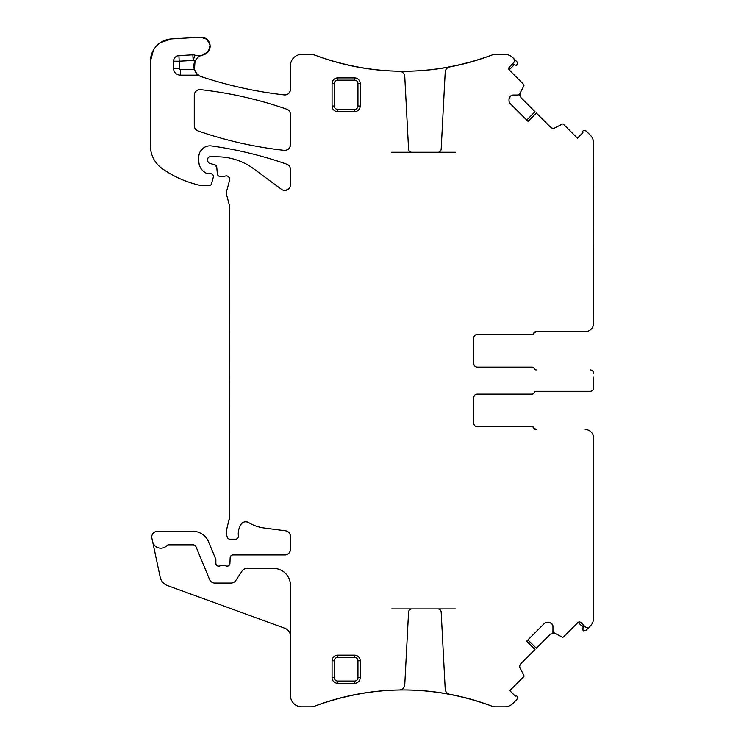 <?xml version="1.0" encoding="UTF-8"?>
<svg xmlns="http://www.w3.org/2000/svg" width="744" height="744" viewBox="0 0 744 744"><rect width="100%" height="100%" fill="white"/><g stroke="black" fill="none" stroke-linecap="round" stroke-linejoin="round"><path stroke-width="1.12" d="M391.642 608.936L455.458 608.936M391.642 152.26L455.458 152.26M472.84 699.779C480.094 701.964 480.094 701.964 472.84 699.779C480.094 701.964 480.094 701.964 472.84 699.779M437.807 608.936A3.376 3.376 0 0 1 441.173 612.135L445.2 689.046A5.627 5.627 0 0 0 449.776 694.282A250.309 250.309 0 0 1 491.738 706.075A250.309 250.309 0 0 0 470.775 699.193L467.688 698.356A250.309 250.309 0 0 0 314.842 706.075C373.804 684.582 432.776 684.582 491.738 706.075A11.253 11.253 0 0 0 495.709 706.8L504.888 706.8A11.253 11.253 0 0 0 512.839 703.508L516.968 699.379L517.638 696.868L517.034 696.254A1.125 1.125 0 0 0 515.945 695.966L515.313 696.133L509.807 690.627L523.674 676.77A1.125 1.125 0 0 0 523.878 675.459L520.177 668.196A3.934 3.934 0 0 1 520.902 663.629L535.01 649.512L526.743 641.086M375.506 691.474C368.224 692.357 368.224 692.357 375.506 691.474L380.658 690.953A250.309 250.309 0 0 0 314.842 706.075A250.309 250.309 0 0 1 399.24 689.958A5.627 5.627 0 0 0 404.764 684.629L408.558 612.135A3.376 3.376 0 0 1 411.934 608.936M290.448 636.222A8.435 8.435 0 0 0 284.896 628.289L167.363 585.509A11.253 11.253 0 0 1 160.202 577.279L152.604 541.511A8.435 8.435 0 0 0 167.009 545.538A2.251 2.251 0 0 1 168.646 544.822L192.947 544.822A3.376 3.376 0 0 1 196.063 546.905L209.603 579.595A5.627 5.627 0 0 0 214.802 583.064L231.059 583.064A5.627 5.627 0 0 0 235.746 580.553L242.126 570.955A5.627 5.627 0 0 1 246.803 568.444L273.578 568.444A16.87 16.87 0 0 1 290.448 585.314L290.448 695.547A11.253 11.253 0 0 0 301.701 706.8L310.871 706.8A11.253 11.253 0 0 0 314.842 706.075M192.854 54.842L193.152 60.459A16.87 16.87 0 0 0 195.03 60.98C197.197 57.586 199.466 55.688 201.838 55.27A11.253 11.253 0 0 1 194.975 55.14A5.627 5.627 0 0 0 192.854 54.842L178.904 55.595A5.627 5.627 0 0 0 173.575 61.203L173.575 68.401A6.752 6.752 0 0 0 180.327 75.153L196.853 75.153L196.853 73.721L199.597 75.869A5.627 5.627 0 0 0 196.853 75.153M195.03 60.98A11.253 11.253 0 0 0 194.379 69.527L196.853 73.721M354.562 111.647A5.627 5.627 0 0 0 360.189 106.02L360.189 83.523A5.627 5.627 0 0 0 354.562 77.906L337.692 77.906A5.627 5.627 0 0 0 332.066 83.523L332.066 106.02A5.627 5.627 0 0 0 337.692 111.647L354.562 111.647L354.562 109.396A3.376 3.376 0 0 0 357.938 106.02L360.189 106.02M334.316 660.793L334.316 677.663L332.066 677.663L332.066 660.793A5.627 5.627 0 0 1 337.692 655.166L337.692 657.417A3.376 3.376 0 0 0 334.316 660.793L332.066 660.793M332.066 677.663A5.627 5.627 0 0 0 337.692 683.29L354.562 683.29A5.627 5.627 0 0 0 360.189 677.663L360.189 660.793A5.627 5.627 0 0 0 354.562 655.166L337.692 655.166M437.807 152.26A3.376 3.376 0 0 0 441.173 149.06L445.2 72.149A5.627 5.627 0 0 1 449.776 66.913A250.309 250.309 0 0 0 491.738 55.121C432.776 76.613 373.804 76.613 314.842 55.121A250.309 250.309 0 0 0 399.24 71.238A5.627 5.627 0 0 1 404.764 76.567L408.558 149.06A3.376 3.376 0 0 0 411.934 152.26M377.571 69.945L380.658 70.243A250.309 250.309 0 0 1 375.506 69.722C368.224 68.839 368.224 68.839 375.506 69.722A250.309 250.309 0 0 0 491.738 55.121A11.253 11.253 0 0 1 495.709 54.396L504.888 54.396A11.253 11.253 0 0 1 512.839 57.688L516.968 61.817L517.638 64.328L515.945 65.23L513.434 64.561L511.258 65.137M472.84 61.408C480.094 59.232 480.094 59.232 472.84 61.408C480.094 59.232 480.094 59.232 472.84 61.408L467.688 62.84A250.309 250.309 0 0 0 491.738 55.121M514.234 64.775L509.147 69.852L509.417 66.988L513.388 63.017A3.376 3.376 0 0 0 513.388 58.237M513.23 95.027L510.449 96.181A3.934 3.934 0 0 1 513.23 95.027L518.131 95.027A0.558 0.558 0 0 0 518.521 94.86L519.889 93.502A0.558 0.558 0 0 0 519.991 93.353L523.878 85.737A1.125 1.125 0 0 0 523.674 84.425L509.147 69.852M510.17 96.46A3.934 3.934 0 0 0 509.017 99.24L510.449 96.181M509.017 99.24L509.017 100.756A3.934 3.934 0 0 0 510.17 103.537L509.463 102.579M593.507 324.421L593.591 143.099A11.253 11.253 0 0 0 590.299 135.148L586.17 131.018L583.659 130.349L583.045 130.953A1.125 1.125 0 0 0 582.757 132.041L582.924 132.674L577.418 138.179L563.561 124.322A1.125 1.125 0 0 0 562.25 124.108L554.996 127.81A3.934 3.934 0 0 1 550.421 127.085L536.303 112.976L527.877 121.244M535.894 369.908L536.229 369.908A2.251 2.251 0 0 1 534.136 368.503A2.251 2.251 0 0 0 532.053 367.099L477.174 367.099A3.376 3.376 0 0 1 473.798 363.723A3.376 3.376 0 0 0 477.174 367.099C475.118 366.904 474.002 365.778 473.798 363.723L473.798 337.85A3.376 3.376 0 0 1 477.174 334.474L531.728 334.474A2.251 2.251 0 0 0 533.811 333.07A2.251 2.251 0 0 1 535.894 331.666L585.156 331.666A8.435 8.435 0 0 0 593.591 323.231M536.229 429.53L534.136 428.126A2.251 2.251 0 0 0 536.229 429.53L535.894 429.53A2.251 2.251 0 0 1 533.811 428.126A2.251 2.251 0 0 0 531.728 426.712L477.174 426.712A3.376 3.376 0 0 1 473.798 423.345A3.376 3.376 0 0 0 477.174 426.712C475.118 426.517 474.002 425.391 473.798 423.345L473.798 397.473A3.376 3.376 0 0 1 477.174 394.097L532.053 394.097A2.251 2.251 0 0 0 534.136 392.692A2.251 2.251 0 0 1 536.229 391.279L590.215 391.279A3.376 3.376 0 0 0 593.591 387.912L593.591 384.034M552.959 626.439L551.806 623.658A3.934 3.934 0 0 1 552.959 626.439L552.959 631.331A0.558 0.558 0 0 0 553.127 631.73L554.485 633.098A0.558 0.558 0 0 0 554.633 633.2L562.25 637.087A1.125 1.125 0 0 0 563.561 636.873L578.135 622.356L583.212 627.434M551.527 623.379A3.934 3.934 0 0 0 548.746 622.226L551.806 623.658M548.746 622.226L547.231 622.226A3.934 3.934 0 0 0 544.45 623.379L545.408 622.672M577.818 622.616A2.251 2.251 0 0 1 580.999 622.616L584.97 626.597A3.376 3.376 0 0 0 589.75 626.597L586.17 630.177L583.659 630.847L582.757 629.154L583.426 626.643L582.85 624.467M286.673 109.173A393.697 393.697 0 0 0 200.517 89.652A5.627 5.627 0 0 0 194.277 95.241C194.705 91.531 196.788 89.671 200.517 89.652C229.97 92.926 258.689 99.436 286.673 109.173C289.063 110.14 290.318 111.916 290.448 114.483A5.627 5.627 0 0 0 286.673 109.173M194.277 125.634A5.627 5.627 0 0 0 198.053 130.944A393.697 393.697 0 0 0 284.217 150.344A5.627 5.627 0 0 0 290.448 144.755C290.021 148.456 287.937 150.325 284.217 150.344C254.764 147.107 226.046 140.644 198.053 130.944C195.672 129.977 194.407 128.21 194.277 125.634L194.277 95.241M580.999 622.616L579.576 621.965M527.877 639.952L536.303 648.219L550.421 634.111L554.996 633.386A3.934 3.934 0 0 0 552.541 633.014A3.934 3.934 0 0 1 554.996 633.386L552.513 633.014M545.491 622.626L546.598 622.272M546.682 622.263L547.231 622.226M534.955 649.577L526.603 641.226L544.45 623.379M215.872 563.385A2.809 2.809 0 0 0 219.694 566.007C217.508 566.463 216.234 565.58 215.872 563.385L215.872 560.009A2.809 2.809 0 0 0 215.658 558.93L208.534 541.744A16.87 16.87 0 0 0 192.947 531.328L157.384 531.328A5.627 5.627 0 0 0 151.878 538.117L152.604 541.511M226.102 566.007A2.809 2.809 0 0 0 229.924 563.496C229.496 565.626 228.222 566.463 226.102 566.007A5.627 5.627 0 0 0 224.084 565.635L221.712 565.635A5.627 5.627 0 0 0 219.694 566.007M284.822 554.95A5.627 5.627 0 0 0 290.448 549.323C290.113 552.736 288.244 554.615 284.822 554.95L232.965 554.95A2.809 2.809 0 0 0 230.156 557.647L229.924 563.496M290.448 536.387A5.627 5.627 0 0 0 285.557 530.807C288.579 531.449 290.207 533.309 290.448 536.387L290.448 549.323M248.645 522.586A5.627 5.627 0 0 0 240.935 524.436C243 521.721 245.567 521.098 248.645 522.586A39.367 39.367 0 0 0 263.943 527.961L285.557 530.807M240.935 524.436A17.996 17.996 0 0 0 238.387 536.052C237.931 531.895 238.778 528.026 240.935 524.436M229.329 519.582A11.253 11.253 0 0 0 229.71 516.671L226.715 529.309A11.253 11.253 0 0 0 226.715 535.141L227.245 537.112A2.809 2.809 0 0 0 229.961 539.195L235.597 539.195A2.809 2.809 0 0 0 238.387 536.052M229.71 207.157A5.627 5.627 0 0 0 229.515 205.707L229.71 516.671M216.764 167.195A2.809 2.809 0 0 0 214.691 164.731L216.764 167.195L217.341 173.873A2.809 2.809 0 0 0 220.15 176.44L223.219 176.44A5.627 5.627 0 0 0 225.172 176.086A3.376 3.376 0 0 1 229.608 180.122L226.529 191.636A5.627 5.627 0 0 0 226.529 194.547L229.515 205.707M290.448 169.455A5.627 5.627 0 0 0 286.682 164.145C289.063 165.122 290.318 166.888 290.448 169.455L290.448 184.819A5.627 5.627 0 0 1 281.483 189.339L253.918 168.944A61.864 61.864 0 0 0 217.118 156.807L210.022 156.807A2.251 2.251 0 0 0 207.771 159.058L207.771 160.713A2.809 2.809 0 0 0 209.855 163.438L214.691 164.731M211.584 145.954C237.215 149.553 262.241 155.626 286.682 164.145A393.697 393.697 0 0 0 211.584 145.954A11.253 11.253 0 0 0 198.778 157.096L198.778 161.123A13.494 13.494 0 0 0 206.59 173.361A2.809 2.809 0 0 0 207.771 173.631L206.59 173.361C201.615 170.804 199.011 166.721 198.778 161.123M160.472 42.622L171.576 38.911A22.497 22.497 0 0 0 150.409 61.371L150.409 145.731A28.123 28.123 0 0 0 162.462 168.804A106.857 106.857 0 0 0 199.755 185.293A5.627 5.627 0 0 0 201.001 185.442L209.362 185.442A2.251 2.251 0 0 0 211.529 183.768L213.305 177.165A2.809 2.809 0 0 0 210.589 173.631L207.771 173.631M201.838 55.27A11.253 11.253 0 0 1 202.889 55.01A9.002 9.002 0 0 0 210.059 45.04A9.002 9.002 0 0 0 200.61 37.2L171.576 38.911M199.597 75.869A11.253 11.253 0 0 0 201.531 76.725A409.442 409.442 0 0 0 284.189 94.907A5.627 5.627 0 0 0 290.448 89.317C290.021 93.037 287.928 94.897 284.189 94.907C256.01 91.698 228.455 85.634 201.531 76.725A11.253 11.253 0 0 1 194.379 69.527A11.253 11.253 0 0 0 201.531 76.725M314.842 55.121A250.309 250.309 0 0 0 370.642 69.127A250.309 250.309 0 0 1 314.842 55.121A11.253 11.253 0 0 0 310.871 54.396L301.701 54.396A11.253 11.253 0 0 0 290.448 65.639L290.448 89.317M514.327 61.222L514.234 59.66M512.346 64.542L513.434 64.561M509.417 66.988A2.251 2.251 0 0 0 509.417 70.169M526.743 120.11L535.01 111.684L520.902 97.566L520.177 93A3.934 3.934 0 0 0 519.805 95.446L520.177 93A3.934 3.934 0 0 0 519.805 95.446M509.426 102.495L509.063 101.389M509.054 101.305L509.017 100.756M536.368 113.032L528.017 121.384L510.17 103.537M593.591 245.055L593.591 246.032M593.591 186.716L593.591 187.683M477.174 334.474C475.118 334.679 474.002 335.804 473.798 337.85A3.376 3.376 0 0 1 477.174 334.474L532.053 334.474A2.251 2.251 0 0 0 534.136 333.07A2.251 2.251 0 0 1 536.229 331.666L585.156 331.666M593.591 377.162L593.591 387.912M590.215 369.908A3.376 3.376 0 0 1 593.591 373.283M473.798 397.473A3.376 3.376 0 0 1 477.174 394.097C475.118 394.292 474.002 395.417 473.798 397.473M534.136 428.126A2.251 2.251 0 0 0 532.053 426.712L477.174 426.712M535.894 391.279L590.215 391.279M593.591 516.141L593.591 515.164M593.591 574.48L593.591 573.503M593.507 436.774L593.591 437.965A8.435 8.435 0 0 0 585.156 429.53M589.75 626.597L590.299 626.048A11.253 11.253 0 0 0 593.591 618.087L593.591 437.965M586.765 627.536L588.327 627.443M583.436 625.527L583.426 626.643M290.448 144.755L290.448 114.483M227.683 176.151L229.31 177.639M288.877 188.725L285.557 190.399M200.713 150.781L205.065 146.996M153.459 50.053L150.409 61.371M202.889 55.01A11.253 11.253 0 0 0 197.216 57.995A11.253 11.253 0 0 1 202.889 55.01L208.441 51.438L210.068 45.049M210.059 45.031L206.879 39.255L200.61 37.2M194.463 69.769L195.021 61.008M516.494 65.24A1.125 1.125 0 0 0 517.034 64.942A1.125 1.125 0 0 1 516.494 65.24M534.136 333.07L536.229 331.666M582.747 629.703A1.125 1.125 0 0 0 583.045 630.233A1.125 1.125 0 0 1 582.747 629.703M357.938 106.02L357.938 83.523A3.376 3.376 0 0 0 354.562 80.157L337.692 80.157A3.376 3.376 0 0 0 334.316 83.523L334.316 106.02A3.376 3.376 0 0 0 337.692 109.396L354.562 109.396M334.316 677.663A3.376 3.376 0 0 0 337.692 681.039L354.562 681.039A3.376 3.376 0 0 0 357.938 677.663L360.189 677.663M337.692 657.417L354.562 657.417A3.376 3.376 0 0 1 357.938 660.793L357.938 677.663M357.938 83.523L360.189 83.523M354.562 80.157L354.562 77.906M337.692 77.906L337.692 80.157M334.316 83.523L332.066 83.523M334.316 106.02L332.066 106.02M337.692 109.396L337.692 111.647M337.692 681.039L337.692 683.29M354.562 683.29L354.562 681.039M357.938 660.793L360.189 660.793M354.562 657.417L354.562 655.166M194.975 55.14L193.152 60.459L179.202 61.203L179.202 68.401A1.125 1.125 0 0 0 180.327 69.527L180.327 75.153M178.904 55.595L179.202 61.203L173.575 61.203M173.575 68.401L179.202 68.401M180.327 69.527L194.379 69.527M491.738 706.075A250.309 250.309 0 0 0 470.775 699.193"/></g></svg>
